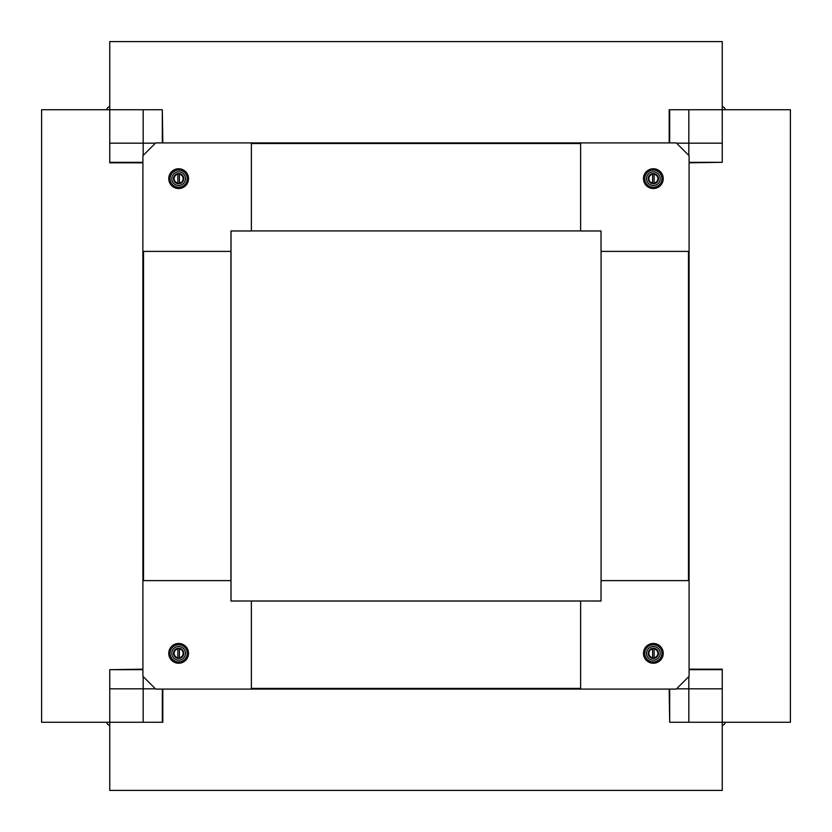 <?xml version="1.0" encoding="UTF-8"?>
<svg xmlns="http://www.w3.org/2000/svg" width="832" height="832" viewBox="0 0 832 832"><rect width="100%" height="100%" fill="white"/><g stroke="black" fill="none" stroke-linecap="round" stroke-linejoin="round"><path stroke-width="1.25" d="M725.556 722.259A6.375 6.375 0 0 1 722.259 725.556M106.444 722.259A6.375 6.375 0 0 0 109.741 725.556M106.444 109.741A6.375 6.375 0 0 1 109.741 106.444M725.556 109.741A6.375 6.375 0 0 0 722.259 106.444M173.545 653.349A5.106 5.106 0 0 0 179.421 658.393A5.106 5.106 0 0 0 179.421 648.305L179.421 648.95L179.421 648.305A5.106 5.106 0 0 0 177.882 648.305L177.882 648.95L177.882 648.305A5.106 5.106 0 0 0 173.545 653.349M177.882 657.748L177.882 648.95A4.462 4.462 0 0 0 177.882 657.748L177.882 658.393L177.882 657.748M179.421 657.748L179.421 648.95A4.462 4.462 0 0 1 179.421 657.748L179.421 658.393L179.421 657.748M173.545 178.651A5.106 5.106 0 0 0 179.421 183.695A5.106 5.106 0 0 0 179.421 173.607L179.421 174.252L179.421 173.607A5.106 5.106 0 0 0 177.882 173.607L177.882 174.252L177.882 173.607A5.106 5.106 0 0 0 173.545 178.651M177.882 183.05L177.882 174.252A4.462 4.462 0 0 0 177.882 183.05L177.882 183.695L177.882 183.05M179.421 183.05L179.421 174.252A4.462 4.462 0 0 1 179.421 183.05L179.421 183.695L179.421 183.05M648.242 653.349A5.106 5.106 0 0 0 654.118 658.393A5.106 5.106 0 0 0 654.118 648.305L654.118 648.95L654.118 648.305A5.106 5.106 0 0 0 652.579 648.305L652.579 648.95L652.579 648.305A5.106 5.106 0 0 0 648.242 653.349M652.579 657.748L652.579 648.95A4.462 4.462 0 0 0 652.579 657.748L652.579 658.393L652.579 657.748M654.118 657.748L654.118 648.95A4.462 4.462 0 0 1 654.118 657.748L654.118 658.393L654.118 657.748M648.242 178.651A5.106 5.106 0 0 0 654.118 183.695A5.106 5.106 0 0 0 654.118 173.607L654.118 174.252L654.118 173.607A5.106 5.106 0 0 0 652.579 173.607L652.579 174.252L652.579 173.607A5.106 5.106 0 0 0 648.242 178.651M652.579 183.05L652.579 174.252A4.462 4.462 0 0 0 652.579 183.05L652.579 183.695L652.579 183.05M654.118 183.05L654.118 174.252A4.462 4.462 0 0 1 654.118 183.05L654.118 183.695L654.118 183.05M669.687 689.083L669.687 722.259L790.4 722.259L790.4 109.741L669.178 109.741L669.178 142.917M669.687 142.917L669.687 109.741M669.687 722.259L669.178 689.083M142.917 669.687L109.741 669.687L109.741 790.4L722.259 790.4L722.259 669.178L689.083 669.178M689.083 669.687L722.259 669.687M109.741 669.687L142.917 669.178M162.313 142.917L162.313 109.741L41.6 109.741L41.6 722.259L162.822 722.259L162.822 689.083M162.313 689.083L162.313 722.259M162.313 109.741L162.822 142.917M689.083 162.313L722.259 162.313L722.259 41.6L109.741 41.6L109.741 162.822L142.917 162.822M142.917 162.313L109.741 162.313M722.259 162.313L689.083 162.822M142.875 251.389L142.917 676.322L155.678 689.083L676.322 689.083L689.083 676.322L689.083 155.678L676.322 142.917L155.678 142.917L142.917 155.678L142.875 251.389L231.015 251.389M143.53 251.389L230.922 251.389L230.922 580.611L143.53 580.611L143.53 251.389M231.015 580.611L230.974 601.026L251.389 600.985M251.389 689.083L251.389 601.026L251.389 688.418L580.611 688.418L580.611 601.026L251.389 601.026M142.917 580.611L230.974 580.611M185.484 653.349A6.833 6.833 0 0 0 178.651 646.516A6.833 6.833 0 0 0 171.818 653.349A6.833 6.833 0 0 0 178.651 660.182A6.833 6.833 0 0 0 185.484 653.349M170.082 653.349A8.57 8.57 0 0 1 178.651 644.779A8.57 8.57 0 0 1 187.221 653.349A8.57 8.57 0 0 1 178.651 661.918A8.57 8.57 0 0 1 170.082 653.349M168.761 653.349A9.89 9.89 0 0 1 178.651 643.458A9.89 9.89 0 0 1 188.542 653.349A9.89 9.89 0 0 1 178.651 663.239A9.89 9.89 0 0 1 168.761 653.349M251.389 142.917L251.389 230.974L230.974 230.974L230.974 251.389M178.651 185.484A6.833 6.833 0 0 0 185.484 178.651A6.833 6.833 0 0 0 178.651 171.818A6.833 6.833 0 0 0 171.818 178.651A6.833 6.833 0 0 0 178.651 185.484M178.651 170.082A8.57 8.57 0 0 1 187.221 178.651A8.57 8.57 0 0 1 178.651 187.221A8.57 8.57 0 0 1 170.082 178.651A8.57 8.57 0 0 1 178.651 170.082M178.651 168.761A9.89 9.89 0 0 1 188.542 178.651A9.89 9.89 0 0 1 178.651 188.542A9.89 9.89 0 0 1 168.761 178.651A9.89 9.89 0 0 1 178.651 168.761M580.611 600.985L601.026 601.026L601.026 580.611L689.083 580.611M580.611 143.53L580.611 230.922L251.389 230.922L251.389 143.53L580.611 143.53M689.083 251.389L601.026 251.389L601.026 230.974L580.611 230.974L580.611 142.917M646.516 178.651A6.833 6.833 0 0 0 653.349 185.484A6.833 6.833 0 0 0 660.182 178.651A6.833 6.833 0 0 0 653.349 171.818A6.833 6.833 0 0 0 646.516 178.651M661.918 178.651A8.57 8.57 0 0 1 653.349 187.221A8.57 8.57 0 0 1 644.779 178.651A8.57 8.57 0 0 1 653.349 170.082A8.57 8.57 0 0 1 661.918 178.651M663.239 178.651A9.89 9.89 0 0 1 653.349 188.542A9.89 9.89 0 0 1 643.458 178.651A9.89 9.89 0 0 1 653.349 168.761A9.89 9.89 0 0 1 663.239 178.651M580.611 689.083L580.611 601.026M653.349 646.516A6.833 6.833 0 0 0 646.516 653.349A6.833 6.833 0 0 0 653.349 660.182A6.833 6.833 0 0 0 660.182 653.349A6.833 6.833 0 0 0 653.349 646.516M653.349 661.918A8.57 8.57 0 0 1 644.779 653.349A8.57 8.57 0 0 1 653.349 644.779A8.57 8.57 0 0 1 661.918 653.349A8.57 8.57 0 0 1 653.349 661.918M653.349 663.239A9.89 9.89 0 0 1 643.458 653.349A9.89 9.89 0 0 1 653.349 643.458A9.89 9.89 0 0 1 663.239 653.349A9.89 9.89 0 0 1 653.349 663.239M688.47 580.611L601.078 580.611L601.078 251.389L688.47 251.389L688.47 580.611M231.015 230.974L231.015 600.985L601.026 600.985M688.823 722.259L688.823 676.572M688.823 155.428L688.823 109.741M109.741 688.823L155.428 688.823M676.572 688.823L722.259 688.823M143.177 109.741L143.177 155.428M143.177 676.572L143.177 722.259M722.259 143.177L676.572 143.177M155.428 143.177L109.741 143.177M143.062 251.389L143.062 580.611M251.389 688.886L580.611 688.886M580.611 143.062L251.389 143.062M688.938 580.611L688.938 251.389"/></g></svg>
